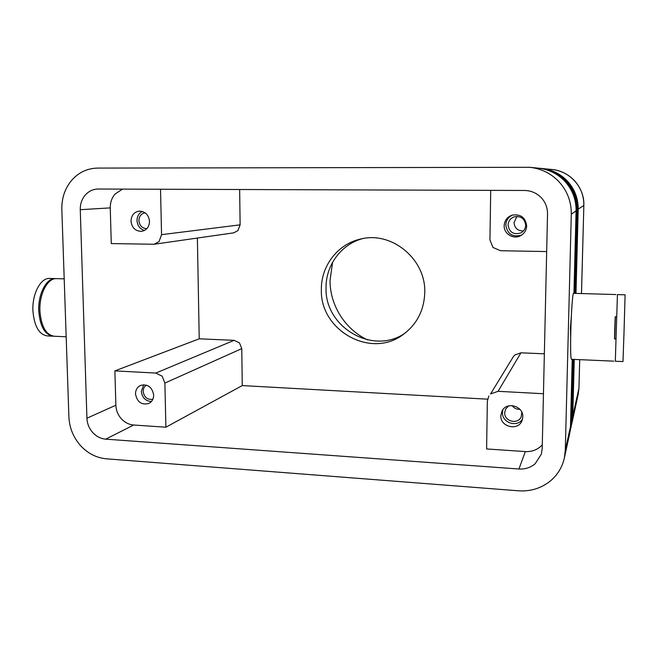 <?xml version="1.0" encoding="UTF-8"?>
<svg xmlns="http://www.w3.org/2000/svg" width="658" height="658" viewBox="0 0 658 658"><rect width="100%" height="100%" fill="white"/><g stroke="black" fill="none" stroke-linecap="round" stroke-linejoin="round"><path stroke-width="0.99" d="M564.35 458.017L569.606 433.844L570.47 426.647L565.296 450.162L564.35 458.017C562.319 466.95 557.869 474.426 551.001 480.447C541.74 488.137 530.907 491.592 518.512 490.802L106.292 458.807C96.315 457.845 87.67 453.378 80.35 445.4C73.244 437.216 69.435 427.749 68.909 417.007L61.836 209.532C61.597 198.247 64.871 188.517 71.648 180.341C78.672 172.404 87.341 168.316 97.639 168.086L529.665 167.297C540.736 168.506 550.228 173.013 558.124 180.827C567.015 190.162 571.407 201.274 571.292 214.187L576.079 210.881C576.186 199.111 572.18 188.969 564.079 180.465C556.865 173.342 548.204 169.229 538.08 168.127L529.665 167.297M542.299 444.833L540.572 446.543C536.245 450.212 531.154 451.89 525.306 451.577L518.948 469.006C525.166 469.36 530.562 467.608 535.16 463.742L541.32 454.217L542.208 448.624L547.522 213.965C547.563 207.558 545.383 202.031 540.975 197.392C536.418 192.901 530.924 190.598 524.492 190.475L97.812 189.035C92.852 189.233 88.657 191.248 85.236 195.072C81.822 199.152 80.161 204.029 80.268 209.696L110.256 207.887C110.182 202.524 111.778 197.918 115.043 194.061L122.52 189.109M121.302 418.743C117.897 414.853 116.088 410.353 115.866 405.229L114.887 370.882L155.798 373.061L162.139 376.187L164.895 383.063L165.89 427.207L133.714 425.019C128.943 424.616 124.806 422.518 121.302 418.743M115.866 405.229L86.922 418.208C87.177 423.612 89.093 428.366 92.671 432.479C96.356 436.484 100.707 438.713 105.708 439.157L133.714 425.019M546.675 251.57L500.508 250.723L492.949 247.449L489.93 239.825L490.72 190.359M160.527 189.241L161.555 234.667L159.063 241.576L154.071 244.258L111.268 243.575L110.256 207.887M154.071 244.258L233.697 232.85L237.949 230.604L240.121 224.847L161.555 234.667M490.564 393.945L498.081 391.313L520.947 352.803L514.729 355.04L513.306 356.751L490.564 393.945M164.895 383.063L241.766 348.625L239.471 342.892L234.1 340.334L199.226 338.812L197.384 238.048M56.818 278.647L56.234 278.63C47.442 278.186 39.069 294.332 39.924 311.094C41.273 326.796 46.15 335.185 54.565 336.263L66.17 336.781M49.967 278.449L49.383 278.433C40.5 277.989 32.053 294.101 32.916 310.831C34.282 326.5 39.217 334.873 47.721 335.958L52.508 336.172M55.955 278.638L55.091 278.597C46.282 278.153 37.901 294.291 38.748 311.053C40.105 326.746 44.999 335.128 53.421 336.213L53.537 336.213M615.37 316.753L614.671 338.952M615.896 294.545L573.505 293.336C572.657 293.065 571.284 311.867 570.815 331.089C570.428 349.053 570.634 358.446 571.44 359.284L613.791 361.168M616.595 316.794L615.205 316.745L614.736 329.436L614.498 338.944L615.896 339.002M623.99 333.088L622.986 361.579L615.32 361.242L617.426 294.587L625.1 294.809L623.99 333.088M570.683 337.225L570.445 327.807L571.399 315.264M146.471 385.136C144.291 386.55 143.197 388.664 143.181 391.485C144.201 397.391 147.433 399.982 152.853 399.241M143.781 384.733L141.33 391.378C142.161 397.671 145.508 401.051 151.389 401.528M153.668 395.039C153.61 398.97 151.99 401.775 148.815 403.469C141.544 405.229 137.111 402.063 135.507 393.961C135.573 389.89 137.275 387.036 140.631 385.382C147.803 383.861 152.154 387.077 153.668 395.039M516.991 216.392L514.03 222.601C514.63 228.211 517.772 230.983 523.464 230.925M508.083 225.052C509.415 232.488 513.734 235.087 521.029 232.842C523.949 231.139 525.503 228.614 525.693 225.258C524.689 218.431 520.766 215.651 513.939 216.918C510.304 218.44 508.346 221.154 508.083 225.052M512.631 214.985C508.371 217.008 506.092 220.356 505.796 225.02C507.326 234.116 512.598 237.472 521.597 235.103M526.671 225.949C526.441 230.144 524.516 233.335 520.914 235.523C513.775 239.899 503.707 233.944 504.176 225.678C504.538 220.603 507.096 217.115 511.858 215.215C520.494 213.751 525.429 217.329 526.671 225.949M145.097 212.797C141.166 213.628 139.101 216.243 138.887 220.627C139.529 225.71 142.177 228.384 146.849 228.655M142.325 211.44C138.846 213.274 137.07 216.326 137.004 220.603C137.448 225.702 139.924 228.992 144.439 230.473M149.514 221.368C149.226 226.994 146.57 230.316 141.56 231.345C135.416 231.238 131.904 227.833 131.008 221.146C131.32 215.347 134.084 212.008 139.307 211.111C145.286 211.424 148.692 214.837 149.514 221.368M512.08 405.575C514.013 408.223 516.62 409.473 519.886 409.325M508.659 405.887L505.574 409.12L504.694 412.64C504.086 421.482 518.117 424.945 521.243 416.67L521.81 412.212M502.942 409.589L502.465 412.508C501.758 422.765 517.385 427.914 522.542 419.047M522.806 416.925L522 420.709C518.076 431.352 500.064 426.952 500.837 415.626L502.005 411.053C506.528 401.232 523.562 405.978 522.806 416.925M574.73 293.378L576.893 210.313C577 198.741 573.06 188.764 565.09 180.407C557.992 173.399 549.471 169.353 539.511 168.267L539.034 168.218C549.043 169.312 557.614 173.383 564.745 180.424C572.773 188.838 576.729 198.864 576.622 210.502L574.459 293.369M538.557 168.177L539.034 168.218M575.495 293.394L577.683 209.77C577.79 198.379 573.916 188.575 566.069 180.35C559.086 173.449 550.705 169.468 540.901 168.399L540.44 168.358C550.294 169.427 558.724 173.432 565.74 180.366C573.628 188.64 577.518 198.502 577.42 209.951L575.232 293.386M539.979 168.316L540.44 168.358M541.353 168.448L541.797 168.489C551.494 169.55 559.793 173.49 566.694 180.308C574.467 188.443 578.292 198.148 578.185 209.425L575.989 293.41M424.755 292.571C424.122 310.263 416.958 324.229 403.272 334.461C370.956 359.243 319.821 330.448 321.367 289.545C320.972 266.145 337.587 244.192 360.23 239.15C391.346 230.678 426.047 259.022 424.755 292.571M362.311 238.706C340.992 244.455 325.702 265.511 326.047 287.809C324.583 327.182 372.889 355.633 404.991 333.187M332.57 262.295L330.036 280.481C329.913 305.32 345.179 329.526 367.625 339.906M544.355 353.823L520.947 352.803M239.652 189.512L240.121 224.847M241.766 348.625L242.259 385.58L165.89 427.207M487.57 399.176L242.259 385.58M573.513 359.375L571.925 420.043L571.086 427.058L572.213 418.743L573.768 359.391M574.253 359.408L572.764 416.234L571.629 424.426M573.932 293.353L576.079 210.881M565.296 450.162L571.292 214.187M570.47 426.647L572.221 359.317M572.748 359.342L571.062 423.974L569.886 432.462M570.206 431.097L571.358 422.625L573.003 359.35M571.086 427.058L570.774 428.374M199.226 338.812L114.887 370.882M525.306 451.577L486.591 448.953L487.356 401.076L488.845 396.001M543.45 393.731L498.081 391.313M86.922 418.208L80.268 209.696M518.948 469.006L105.708 439.157M234.1 340.334L155.798 373.061M577.683 209.425L583.843 205.51C584.707 187.522 569.844 170.883 551.766 169.468C560.328 170.406 567.648 173.876 573.735 179.881C580.57 187.037 583.942 195.582 583.843 205.51L581.475 293.567M579.706 359.655L578.933 388.212L572.764 416.234L572.279 416.267M576.901 209.96L577.683 209.77M576.087 210.511L576.893 210.313M571.358 422.625L571.062 423.974L570.544 424.007M572.213 418.743L571.925 420.043L571.424 420.075M579.723 359.655L578.958 388.055L578.193 394.339L571.934 423.143M583.843 205.51L581.499 293.567M56.234 278.63L64.196 278.86M49.383 278.433L55.091 278.597M551.766 169.468L541.797 168.489M578.958 388.055L578.193 394.339"/></g></svg>
